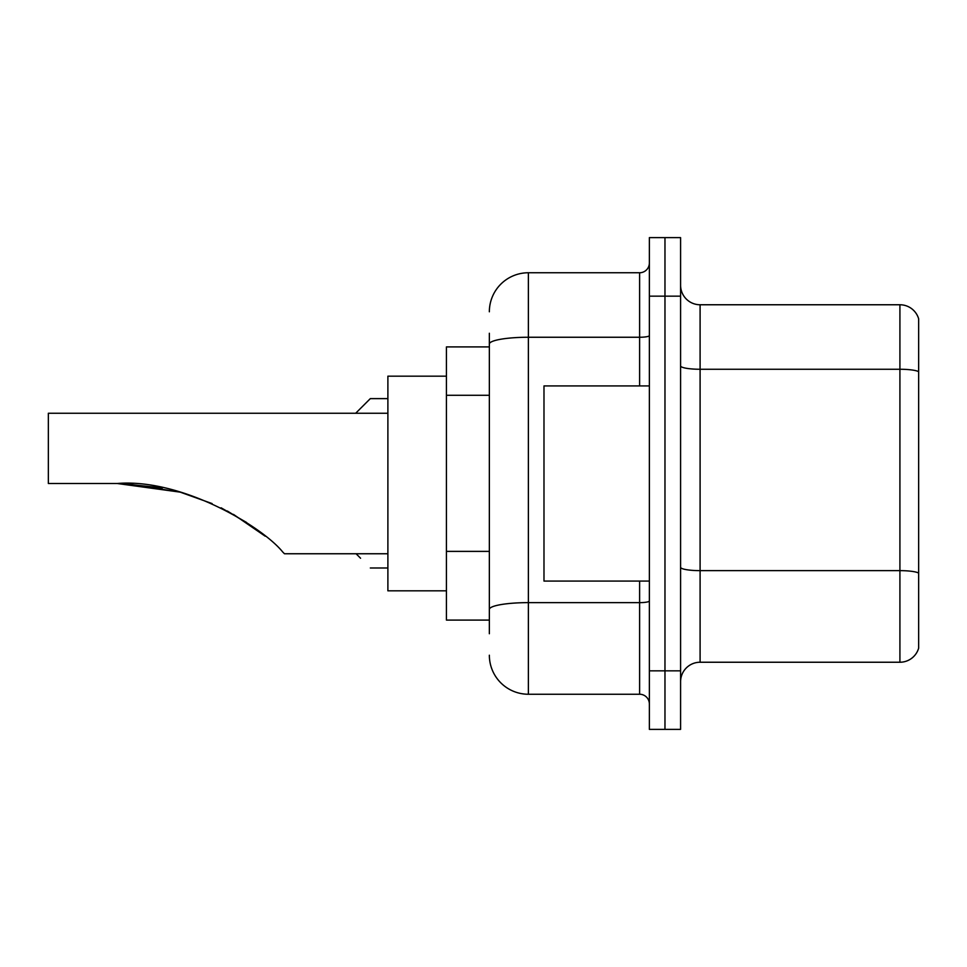 <?xml version="1.0" encoding="UTF-8"?>
<svg xmlns="http://www.w3.org/2000/svg" width="967" height="967" viewBox="0 0 967 967"><rect width="100%" height="100%" fill="white"/><g stroke="black" fill="none" stroke-linecap="round" stroke-linejoin="round"><path stroke-width="1.45" d="M489.35 381.627L489.35 344.034L489.35 346.911L446.428 346.911L446.428 620.089L489.35 620.089M489.35 633.748L489.35 333.252M649.365 670.832L649.365 729.372L664.97 729.372L664.97 670.832L664.97 729.372L680.587 729.372L680.587 670.832L664.97 670.832L664.97 296.168L664.97 670.832L649.365 670.832L649.365 296.168L664.97 296.168L664.97 237.628L664.97 296.168L680.587 296.168L680.587 670.832M680.587 296.168L680.587 237.628L649.365 237.628L649.365 296.168M489.35 311.785A39.031 39.031 0 0 1 528.381 272.754L528.381 694.246L639.61 694.246L639.61 581.07M528.381 272.754L639.61 272.754A9.755 9.755 0 0 0 649.365 263M489.35 616.197L489.35 565.042M649.365 704A9.755 9.755 0 0 0 639.61 694.246M528.381 694.246A39.031 39.031 0 0 1 489.35 655.215M680.587 681.759A19.509 19.509 0 0 1 700.096 662.238L899.914 662.238L899.914 304.762L700.096 304.762A19.509 19.509 0 0 1 680.587 285.241A19.509 19.509 0 0 0 700.096 304.762L700.096 662.238M918.65 318.808A19.509 19.509 0 0 0 899.914 304.762A19.509 19.509 0 0 1 918.65 318.808L918.65 648.192A19.509 19.509 0 0 1 899.914 662.238M918.65 371.969L918.65 584.189M180.225 492.143L212.099 503.577L180.225 492.143L126.181 483.669L180.225 492.143L117.225 483.5C181.445 478.182 262.19 526.459 282.799 552.084L284.467 553.753L387.888 553.753M221.105 507.808L246.597 522.482L221.105 507.808M446.428 376.175L387.888 376.175L387.888 590.825L446.428 590.825M387.888 413.247L48.35 413.247L48.35 483.5L117.225 483.5M120.537 483.524L162.42 487.9M227.342 511.011L253.149 527.003L265.2 536.189L233.47 514.396M649.365 385.93L543.986 385.93L543.986 581.07L649.365 581.07M356.074 553.753L360.57 558.237M355.687 413.247L370.325 398.622L355.687 413.247L370.325 398.622L355.687 413.247L370.325 398.622L355.687 413.247L370.325 398.622L355.687 413.247L370.325 398.622L355.687 413.247L370.325 398.622L355.687 413.247L370.325 398.622L355.687 413.247L370.325 398.622L355.687 413.247L370.325 398.622L355.687 413.247L370.325 398.622L355.687 413.247L370.325 398.622L387.888 398.622M360.57 408.376L370.325 398.622M489.35 395.285L446.428 395.285M489.35 551.383L446.428 551.383M649.365 600.942A9.755 1.692 0 0 1 639.61 602.634L528.381 602.634A39.031 6.781 180 0 0 489.35 609.415M489.35 344.034A39.031 6.781 180 0 1 528.381 337.253L639.61 337.253L639.61 272.754M639.61 385.93L639.61 337.253A9.755 1.692 0 0 0 649.365 335.561M918.65 371.691A19.509 3.384 180 0 0 899.914 369.261L700.096 369.261A19.509 3.384 -0 0 1 680.587 365.864M918.65 573.08A19.509 3.384 180 0 0 899.914 570.639L700.096 570.639A19.509 3.384 0 0 1 680.587 567.242M370.325 567.992L387.888 567.992"/></g></svg>
